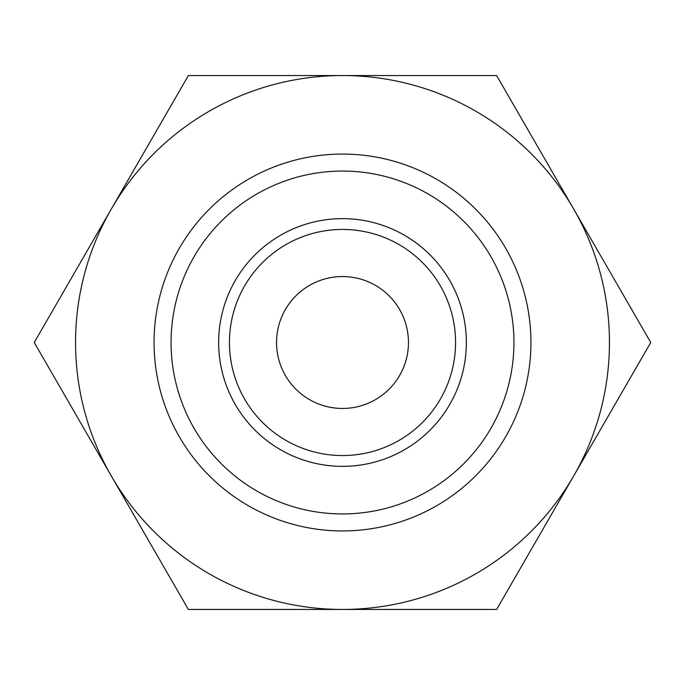 <?xml version="1.0" encoding="UTF-8"?>
<svg xmlns="http://www.w3.org/2000/svg" width="685" height="685" viewBox="0 0 685 685"><rect width="100%" height="100%" fill="white"/><g stroke="black" fill="none" stroke-linecap="round" stroke-linejoin="round"><path stroke-width="1.03" d="M466.357 342.5A123.857 123.857 0 0 0 342.5 218.643A123.857 123.857 0 0 0 218.643 342.5A123.857 123.857 0 0 0 342.5 466.357A123.857 123.857 0 0 0 466.357 342.5M455.559 342.5A113.059 113.059 0 0 0 342.5 229.441A113.059 113.059 0 0 0 229.441 342.5A113.059 113.059 0 0 0 342.5 455.559A113.059 113.059 0 0 0 455.559 342.5M513.938 342.5A171.438 171.438 0 0 0 342.5 171.062A171.438 171.438 0 0 0 171.062 342.5A171.438 171.438 0 0 0 342.5 513.938A171.438 171.438 0 0 0 513.938 342.5M530.935 342.5A188.435 188.435 0 0 0 342.5 154.065A188.435 188.435 0 0 0 154.065 342.5A188.435 188.435 0 0 0 342.5 530.935A188.435 188.435 0 0 0 530.935 342.5M276.543 342.5A65.957 65.957 0 0 1 342.5 276.543A65.957 65.957 0 0 1 408.457 342.5A65.957 65.957 0 0 1 342.5 408.457A65.957 65.957 0 0 1 276.543 342.5M650.75 342.5L496.625 75.547L342.5 75.547A266.953 266.953 0 0 0 111.312 475.972A266.953 266.953 0 0 0 342.5 609.453L496.625 609.453L573.688 475.972A266.953 266.953 0 0 0 342.5 75.547L188.375 75.547L34.25 342.5L188.375 609.453L342.5 609.453A266.953 266.953 0 0 0 573.688 475.972L650.75 342.5"/></g></svg>
